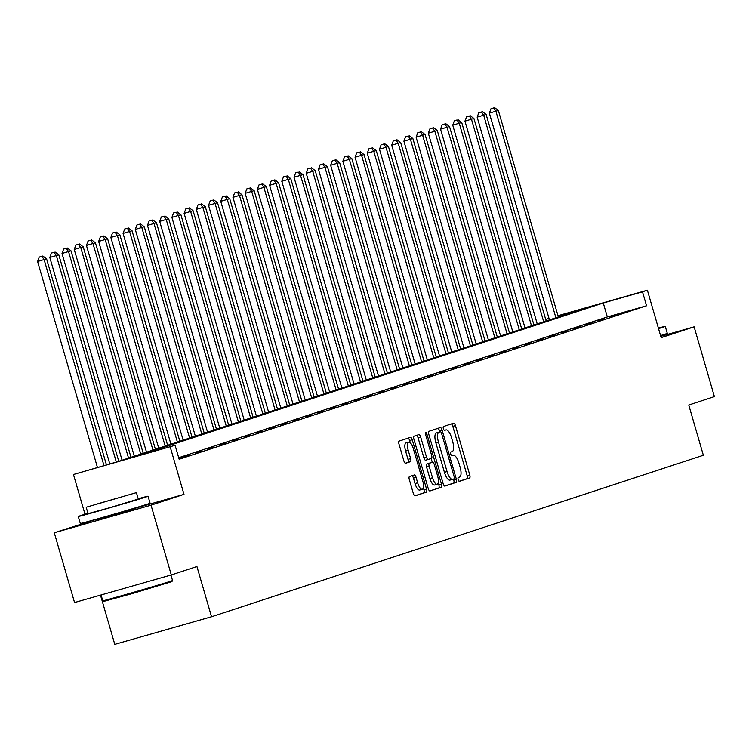<?xml version="1.0" encoding="UTF-8"?>
<svg xmlns="http://www.w3.org/2000/svg" width="752" height="752" viewBox="0 0 752 752"><rect width="100%" height="100%" fill="white"/><g stroke="black" fill="none" stroke-linecap="round" stroke-linejoin="round"><path stroke-width="1.13" d="M458.175 479.607A1.993 0.705 74.1 0 0 459.397 481.308A1.993 0.705 74.1 0 0 459.406 481.308L469.596 477.962A2.858 1.006 74.1 0 0 469.756 474.907L455.43 425.594A2.858 1.006 74.1 0 0 453.691 423.169L443.483 426.516A1.993 0.705 74.1 0 0 443.37 428.659A1.993 0.705 74.1 0 0 444.592 430.351A1.993 0.705 74.1 0 0 444.601 430.351L445.917 429.918A9.127 3.224 74.1 0 1 445.964 429.909A9.127 3.224 74.1 0 1 451.529 437.683L452.723 441.791A9.127 3.224 74.1 0 1 452.206 451.567L450.89 451.999A1.993 0.705 74.1 0 0 450.777 454.133A1.993 0.705 74.1 0 0 451.99 455.834A1.993 0.705 74.1 0 0 451.999 455.834L453.324 455.402A9.127 3.224 74.1 0 1 453.362 455.383A9.127 3.224 74.1 0 1 458.936 463.157L460.13 467.265A9.127 3.224 74.1 0 1 459.604 477.041L458.288 477.473A1.993 0.705 74.1 0 0 458.175 479.607M96.576 520.102L134.533 509.066M409.473 476.552A2.858 1.006 74.1 0 0 409.314 479.607L413.327 493.434A2.858 1.006 74.1 0 0 415.066 495.869A2.858 1.006 74.1 0 0 415.085 495.859L426.393 492.146A2.858 1.006 74.1 0 0 426.563 489.091L412.237 439.779A2.858 1.006 74.1 0 0 410.489 437.354L399.162 441.067A2.858 1.006 74.1 0 0 399.002 444.122L403.862 460.835A2.858 1.006 74.1 0 0 405.601 463.27L410.451 461.672A2.858 1.006 74.1 0 0 410.62 458.617L408.214 450.326A7.633 2.698 74.1 0 1 408.684 442.148A7.633 2.698 74.1 0 1 413.337 448.643L422.774 481.111A7.633 2.698 74.1 0 1 422.295 489.289A7.633 2.698 74.1 0 1 417.642 482.793L416.072 477.379A2.858 1.006 74.1 0 0 414.324 474.954L409.473 476.552M171.296 574.951L74.551 602.54L54.276 532.764L151.03 505.175L171.296 574.951L196.939 566.529L211.538 616.772L703.355 455.261L688.757 405.027L714.4 396.605L694.124 326.829L661.158 337.657L647.378 290.206L642.49 291.814L646.551 305.773L179.145 459.256L175.094 445.306L73.461 474.493L117.566 461.709L584.971 308.217L558.031 315.896M151.03 505.175L183.996 494.355L170.206 446.904M443.144 483.649A2.858 1.006 74.1 0 0 444.893 486.074A2.858 1.006 74.1 0 0 444.902 486.074L456.22 482.352A2.858 1.006 74.1 0 0 456.379 479.297L442.054 429.984A2.858 1.006 74.1 0 0 440.315 427.559L428.988 431.281A2.858 1.006 74.1 0 0 428.819 434.336L443.144 483.649M429.702 490.953L441.311 487.249L429.994 490.962A2.858 1.006 74.1 0 1 429.975 490.971L429.994 490.962M416.589 435.352A2.858 1.006 74.1 0 1 418.056 437.758L420.669 437.006A2.858 1.006 74.1 0 0 418.93 434.581L414.079 436.179A2.858 1.006 74.1 0 0 413.91 439.234L428.236 488.537A2.858 1.006 74.1 0 0 429.975 490.971M420.669 437.006L426.478 457.009A2.858 1.006 74.1 0 0 428.226 459.434A2.858 1.006 74.1 0 0 428.236 459.434L431.451 458.382A2.858 1.006 74.1 0 0 431.61 455.327L425.566 434.506A1.993 0.705 74.1 0 1 425.688 432.362A1.993 0.705 74.1 0 1 426.901 434.064L441.471 484.194A2.858 1.006 74.1 0 1 441.311 487.249M694.124 326.829L660.782 336.341M646.551 305.773L607.325 316.959L178.694 457.714M622.703 312.776L629.245 310.914L622.778 313.011M610.492 316.789L617.035 314.928L610.568 317.024M598.282 320.794L604.824 318.933L598.357 321.029M586.081 324.808L592.614 322.946L586.146 325.043M573.87 328.821L580.403 326.951L573.936 329.047M561.659 332.826L568.192 330.965L561.725 333.061M549.449 336.84L555.982 334.969L549.515 337.075M537.238 340.844L543.771 338.983L537.304 341.079M525.028 344.858L531.561 342.987L525.093 345.093M512.817 348.862L519.35 347.001L512.883 349.097M500.606 352.876L507.139 351.015L500.672 353.111M488.396 356.88L494.929 355.019L488.462 357.115M476.185 360.894L482.718 359.033L476.251 361.129M463.975 364.908L470.517 363.037L464.04 365.134M451.764 368.912L458.306 367.051L451.83 369.147M439.553 372.926L446.096 371.056L439.619 373.161M427.343 376.931L433.885 375.069L427.418 377.166M415.132 380.944L421.675 379.074L415.207 381.179M402.922 384.949L409.464 383.088L402.997 385.184M390.711 388.963L397.253 387.101L390.786 389.198M378.51 392.967L385.043 391.106L378.576 393.202M366.299 396.981L372.832 395.12L366.365 397.216M354.089 400.995L360.622 399.124L354.154 401.22M341.878 404.999L348.411 403.138L341.944 405.234M329.667 409.013L336.2 407.142L329.733 409.248M317.457 413.017L323.99 411.156L317.523 413.252M305.246 417.031L311.779 415.16L305.312 417.266M293.036 421.035L299.569 419.174L293.101 421.27M280.825 425.049L287.358 423.188L280.891 425.284M268.614 429.054L275.147 427.192L268.68 429.289M256.404 433.067L262.946 431.206L256.47 433.302M244.193 437.081L250.736 435.211L244.259 437.307M231.983 441.086L238.525 439.224L232.048 441.321M219.772 445.099L226.314 443.229L219.847 445.334M207.561 449.104L214.104 447.243L207.637 449.339M195.351 453.118L201.893 451.247L195.426 453.353M178.948 458.579L189.683 455.261L178.929 458.513M100.486 595.142L114.783 644.361L211.538 616.772M96.359 519.341L54.276 532.764M85.004 514.236L73.461 474.493M546.196 320.954L545.745 319.403L548.988 318.34M642.49 291.814L603.273 303L135.868 456.483L175.094 445.306M557.975 315.708L647.378 290.206M549.026 318.472L545.745 319.403M607.325 316.959L603.273 303M183.996 494.355L134.373 508.502M459.152 481.28L466.973 478.704A2.858 1.006 74.1 0 0 467.142 475.649L452.817 426.346A2.858 1.006 74.1 0 0 451.35 423.931M439.779 431.911L439.441 430.736A2.858 1.006 74.1 0 0 437.974 428.33M444.611 486.055L453.597 483.104A2.858 1.006 74.1 0 0 453.766 480.049L453.475 479.052M454.048 478.864A1.993 0.705 74.1 0 0 454.161 476.73L441.584 433.443A1.993 0.705 74.1 0 0 440.371 431.742A1.993 0.705 74.1 0 0 440.362 431.742L438.971 432.203A9.127 3.224 74.1 0 0 438.444 441.979L447.045 471.56A9.127 3.224 74.1 0 0 452.61 479.334A9.127 3.224 74.1 0 0 452.657 479.325L454.048 478.864M452.572 479.344L450.044 480.067A9.127 3.224 74.1 0 1 449.997 480.077A9.127 3.224 74.1 0 1 444.423 472.312L435.831 442.721A9.127 3.224 74.1 0 1 436.348 432.945L437.739 432.494A1.993 0.705 74.1 0 0 437.749 432.485A1.993 0.705 74.1 0 0 437.739 432.494L440.362 431.742M418.056 437.758L423.865 457.752A2.858 1.006 74.1 0 0 425.604 460.186A2.858 1.006 74.1 0 0 425.623 460.177L428.208 459.444L425.604 460.186M431.169 458.476L432.278 462.292M438.219 482.765L438.858 484.946L441.471 484.194M432.513 477.764A7.633 2.698 74.1 0 0 437.166 484.26A7.633 2.698 74.1 0 0 437.636 476.072L434.318 464.642A2.858 1.006 74.1 0 0 432.579 462.207A2.858 1.006 74.1 0 0 432.56 462.217L429.354 463.27A2.858 1.006 74.1 0 0 429.185 466.325L432.513 477.764L429.9 478.507A7.633 2.698 74.1 0 0 434.553 485.002L437.166 484.26M429.9 478.507L426.572 467.067A2.858 1.006 74.1 0 1 426.732 464.012L429.947 462.959A2.858 1.006 74.1 0 0 429.965 462.959A2.858 1.006 74.1 0 0 429.947 462.959L432.56 462.217M438.689 488.001A2.858 1.006 74.1 0 0 438.858 484.946M422.295 489.289L419.682 490.041A7.633 2.698 74.1 0 1 415.029 483.536L413.459 478.131A2.858 1.006 74.1 0 0 411.993 475.725M408.684 442.148L406.071 442.89A7.633 2.698 74.1 0 0 405.591 451.078L408.214 450.326M405.319 463.241L407.838 462.414A2.858 1.006 74.1 0 0 408.007 459.359L405.591 451.078M410.272 442.778L409.624 440.531A2.858 1.006 74.1 0 0 408.157 438.115M414.794 495.841L423.78 492.889A2.858 1.006 74.1 0 0 423.949 489.834L423.348 487.794M558.341 316.959L498.35 110.469L489.373 113.138L549.439 319.882M493.622 107.959L491.009 108.702L493.622 107.959L495.906 111.268L555.897 317.767M494.6 107.639L498.35 110.469M489.373 113.138L491.009 108.702M546.131 320.972L486.14 114.473L477.163 117.143L537.229 323.896M481.412 111.973L478.798 112.715L481.412 111.973L483.696 115.282L543.687 321.771M482.389 111.653L486.14 114.473M477.163 117.143L478.798 112.715M533.92 324.986L473.929 118.487L464.952 121.157L525.018 327.91M469.21 115.977L466.588 116.729L469.21 115.977L471.485 119.286L531.485 325.785M470.179 115.658L473.929 118.487M464.952 121.157L466.588 116.729M521.709 328.991L461.719 122.501L452.742 125.161L512.808 331.914M457 119.991L454.377 120.734L457 119.991L459.275 123.3L519.275 329.79M457.977 119.671L461.719 122.501M452.742 125.161L454.377 120.734M509.499 333.004L449.508 126.505L440.531 129.175L500.597 335.928M444.789 123.995L442.167 124.747L444.789 123.995L447.064 127.304L507.064 333.803M445.767 123.676L449.508 126.505M440.531 129.175L442.167 124.747M658.536 328.615A36.331 0.47 -16.2 0 0 663.067 327.186A36.331 0.47 -16.2 0 0 665.266 326.368A36.331 0.47 -16.2 0 0 658.376 328.079M660.566 335.599A36.331 0.47 -16.2 0 0 665.088 334.161A36.331 0.47 -16.2 0 0 667.297 333.343L665.266 326.368M171.945 581.587L132.117 593.629L103.842 601.374L102.761 600.782A36.331 0.47 -16.2 0 0 131.741 592.839A36.331 0.47 -16.2 0 0 170.337 581.315A36.331 0.47 -16.2 0 0 172.537 580.506A36.331 0.47 -16.2 0 0 172.537 580.497L171.945 581.587M87.946 513.334A36.331 0.47 -16.2 0 0 80.483 515.675A36.331 0.47 -16.2 0 0 78.274 516.483A36.331 0.47 -16.2 0 0 107.028 508.615A36.331 0.47 -16.2 0 0 145.85 497.025A36.331 0.47 -16.2 0 0 148.05 496.217A36.331 0.47 -16.2 0 0 138.189 498.736M78.274 516.483L80.304 523.467A36.331 0.47 -16.2 0 0 109.049 515.599A36.331 0.47 -16.2 0 0 147.871 504.009A36.331 0.47 -16.2 0 0 150.08 503.191L148.05 496.217M136.422 492.635L138.283 499.055L108.739 507.985L88.04 513.644L86.179 507.233L136.422 492.635L86.179 507.233M96.134 504.254L127.483 495.23L96.134 504.254M101.078 594.982L102.761 600.773A36.331 0.47 -16.2 0 0 102.761 600.782M497.288 337.009L437.297 130.519L428.32 133.179L488.386 339.932M432.579 128.009L429.965 128.752L432.579 128.009L434.863 131.318L494.854 337.817M433.556 127.69L437.297 130.519M428.32 133.179L429.965 128.752M485.087 341.023L425.087 134.523L416.11 137.193L476.176 343.946M420.368 132.014L417.755 132.766L420.368 132.014L422.652 135.332L482.643 341.822M421.346 131.694L425.087 134.523M416.11 137.193L417.755 132.766M472.876 345.027L412.876 138.537L403.899 141.197L463.965 347.95M408.157 136.027L405.544 136.77L408.157 136.027L410.442 139.336L470.432 345.835M409.135 135.708L412.876 138.537M403.899 141.197L405.544 136.77M460.666 349.041L400.666 142.542L391.689 145.211L451.755 351.964M395.947 140.041L393.334 140.784L395.947 140.041L398.231 143.35L458.222 349.84M396.924 139.712L400.666 142.542M391.689 145.211L393.334 140.784M448.455 353.045L388.464 146.555L379.478 149.225L439.544 355.969M383.736 144.046L381.123 144.788L383.736 144.046L386.02 147.354L446.011 353.854M384.714 143.726L388.464 146.555M379.478 149.225L381.123 144.788M436.245 357.059L376.254 150.56L367.267 153.229L427.343 359.982M371.526 148.059L368.912 148.802L371.526 148.059L373.81 151.368L433.801 357.858M372.503 147.74L376.254 150.56M367.267 153.229L368.912 148.802M424.034 361.073L364.043 154.574L355.057 157.243L415.132 363.996M359.315 152.064L356.702 152.816L359.315 152.064L361.599 155.373L421.59 361.872M360.293 151.744L364.043 154.574M355.057 157.243L356.702 152.816M411.823 365.077L351.833 158.587L342.856 161.248L402.922 368.001M347.104 156.078L344.491 156.82L347.104 156.078L349.389 159.386L409.379 365.876M348.082 155.758L351.833 158.587M342.856 161.248L344.491 156.82M399.613 369.091L339.622 162.592L330.645 165.261L390.711 372.014M334.894 160.082L332.281 160.834L334.894 160.082L337.178 163.391L397.169 369.89M335.871 159.762L339.622 162.592M330.645 165.261L332.281 160.834M387.402 373.095L327.411 166.606L318.434 169.266L378.5 376.019M322.683 164.096L320.07 164.838L322.683 164.096L324.967 167.405L384.958 373.894M323.661 163.776L327.411 166.606M318.434 169.266L320.07 164.838M375.192 377.109L315.201 170.61L306.224 173.28L366.29 380.033M310.473 168.1L307.859 168.852L310.473 168.1L312.757 171.418L372.748 377.908M311.45 167.781L315.201 170.61M306.224 173.28L307.859 168.852M362.981 381.114L302.99 174.624L294.013 177.284L354.079 384.037M298.262 172.114L295.649 172.857L298.262 172.114L300.546 175.423L360.537 381.922M299.24 171.794L302.99 174.624M294.013 177.284L295.649 172.857M350.77 385.127L290.78 178.628L281.803 181.298L341.869 388.051M286.051 176.128L283.438 176.87L286.051 176.128L288.336 179.437L348.326 385.926M287.029 175.799L290.78 178.628M281.803 181.298L283.438 176.87M338.56 389.132L278.569 182.642L269.592 185.302L329.658 392.055M273.841 180.132L271.228 180.875L273.841 180.132L276.125 183.441L336.116 389.94M274.818 179.813L278.569 182.642M269.592 185.302L271.228 180.875M326.349 393.146L266.358 186.646L257.381 189.316L317.447 396.069M261.64 184.146L259.017 184.889L261.64 184.146L263.914 187.455L323.915 393.945M262.608 183.826L266.358 186.646M257.381 189.316L259.017 184.889M314.139 397.15L254.148 190.66L245.171 193.33L305.237 400.083M249.429 188.15L246.806 188.902L249.429 188.15L251.704 191.459L311.704 397.958M250.407 187.831L254.148 190.66M245.171 193.33L246.806 188.902M301.928 401.164L241.937 194.674L232.96 197.334L293.026 404.087M237.218 192.164L234.596 192.907L237.218 192.164L239.493 195.473L299.493 401.963M238.196 191.845L241.937 194.674M232.96 197.334L234.596 192.907M289.717 405.178L229.727 198.678L220.75 201.348L280.816 408.101M225.008 196.169L222.395 196.921L225.008 196.169L227.292 199.477L287.283 405.977M225.985 195.849L229.727 198.678M220.75 201.348L222.395 196.921M277.516 409.182L217.516 202.692L208.539 205.352L268.605 412.105M212.797 200.182L210.184 200.925L212.797 200.182L215.081 203.491L275.072 409.981M213.775 199.863L217.516 202.692M208.539 205.352L210.184 200.925M265.306 413.196L205.305 206.697L196.328 209.366L256.394 416.119M200.587 204.187L197.973 204.939L200.587 204.187L202.871 207.496L262.862 413.995M201.564 203.867L205.305 206.697M196.328 209.366L197.973 204.939M253.095 417.2L193.095 210.71L184.118 213.371L244.184 420.124M188.376 208.201L185.763 208.943L188.376 208.201L190.66 211.509L250.651 418.009M189.354 207.881L193.095 210.71M184.118 213.371L185.763 208.943M240.884 421.214L180.894 214.715L171.907 217.384L231.973 424.137M176.165 212.214L173.552 212.957L176.165 212.214L178.45 215.523L238.44 422.013M177.143 211.885L180.894 214.715M171.907 217.384L173.552 212.957M228.674 425.218L168.683 218.729L159.697 221.389L219.772 428.142M163.955 216.219L161.342 216.961L163.955 216.219L166.239 219.528L226.23 426.027M164.932 215.899L168.683 218.729M159.697 221.389L161.342 216.961M216.463 429.232L156.472 222.733L147.486 225.403L207.561 432.156M151.744 220.233L149.131 220.975L151.744 220.233L154.028 223.541L214.019 430.031M152.722 219.904L156.472 222.733M147.486 225.403L149.131 220.975M204.253 433.237L144.262 226.747L135.285 229.416L195.351 436.169M139.534 224.237L136.92 224.98L139.534 224.237L141.818 227.546L201.809 434.045M140.511 223.917L144.262 226.747M135.285 229.416L136.92 224.98M192.042 437.25L132.051 230.751L123.074 233.421L183.14 440.174M127.323 228.251L124.71 228.993L127.323 228.251L129.607 231.56L189.598 438.049M128.301 227.931L132.051 230.751M123.074 233.421L124.71 228.993M179.831 441.264L119.841 234.765L110.864 237.435L170.93 444.188M115.112 232.255L112.499 233.007L115.112 232.255L117.397 235.564L177.387 442.063M116.09 231.936L119.841 234.765M110.864 237.435L112.499 233.007M167.621 445.269L107.63 238.779L98.653 241.439L158.719 448.192M102.902 236.269L100.289 237.012L102.902 236.269L105.186 239.578L165.177 446.068M103.879 235.949L107.63 238.779M98.653 241.439L100.289 237.012M155.41 449.282L95.419 242.783L86.442 245.453L146.508 452.206M90.691 240.273L88.078 241.025L90.691 240.273L92.975 243.582L152.966 450.081M91.669 239.954L95.419 242.783M86.442 245.453L88.078 241.025M143.2 453.287L83.209 246.797L74.232 249.457L134.298 456.21M78.481 244.287L75.867 245.03L78.481 244.287L80.765 247.596L140.756 454.095M79.458 243.968L83.209 246.797M74.232 249.457L75.867 245.03M130.989 457.301L70.998 250.801L62.021 253.471L122.087 460.224M66.27 248.292L63.657 249.044L66.27 248.292L68.554 251.61L128.545 458.1M67.248 247.972L70.998 250.801M62.021 253.471L63.657 249.044M118.778 461.305L58.788 254.815L49.811 257.475L109.792 463.928M54.069 252.305L51.446 253.048L54.069 252.305L56.344 255.614L116.325 462.057M55.037 251.986L58.788 254.815M49.811 257.475L51.446 253.048M106.446 464.877L46.577 258.82L37.6 261.489L97.44 467.443M41.858 256.319L39.236 257.062L41.858 256.319L44.133 259.628L103.973 465.582M42.826 255.99L46.577 258.82M37.6 261.489L39.236 257.062M452.817 426.346L455.43 425.594M467.142 475.649L469.756 474.907M466.973 478.704L469.596 477.962M439.441 430.736L442.054 429.984M453.766 480.049L456.379 479.297M453.597 483.104L456.22 482.352M436.348 432.945L438.971 432.203M435.831 442.721L438.444 441.979M444.423 472.312L447.045 471.56M423.865 457.752L426.478 457.009M425.547 434.449L426.901 434.064M426.732 464.012L429.354 463.27M426.572 467.067L429.185 466.325M413.459 478.131L416.072 477.379M415.029 483.536L417.642 482.793M408.007 459.359L410.62 458.617M407.838 462.414L410.451 461.672M409.624 440.531L412.237 439.779M423.949 489.834L426.563 489.091M423.78 492.889L426.393 492.146M437.749 432.485L440.371 431.742M449.997 480.077L452.61 479.334M429.965 462.959L432.579 462.207M170.958 575.054L172.537 580.497M134.279 508.192L134.617 509.348M96.322 519.228L96.66 520.375"/></g></svg>
